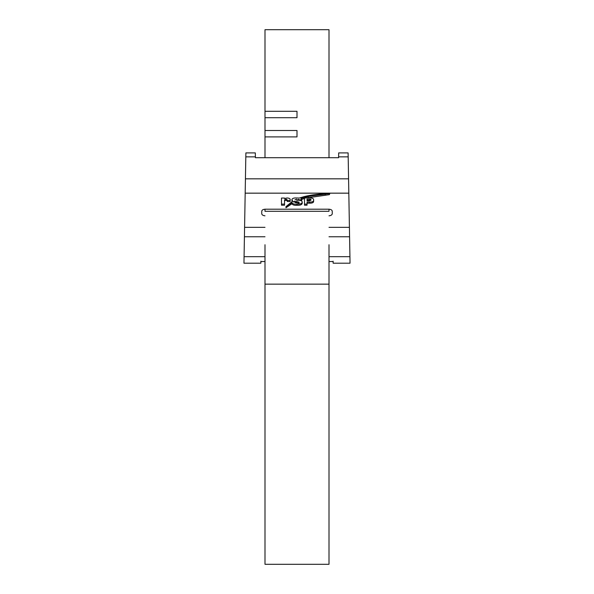 <?xml version="1.0" encoding="UTF-8"?>
<svg xmlns="http://www.w3.org/2000/svg" width="594" height="594" viewBox="0 0 594 594"><rect width="100%" height="100%" fill="white"/><g stroke="black" fill="none" stroke-linecap="round" stroke-linejoin="round"><path stroke-width="0.89" d="M350.007 261.182L350.044 263.201L333.145 263.201L333.115 261.538L329.002 261.538L333.115 261.538M333.108 261.182L333.145 263.201M260.885 261.538L264.998 261.538L260.885 261.538L260.855 263.201L260.892 261.182M260.855 263.201L243.956 263.201L244.075 256.69L264.998 256.69M301.826 199.799L300.995 198.478L308.175 196.495L329.388 193.599C320.389 193.703 311.984 194.706 304.18 196.614L299.272 198.069L297 197.988C293.911 197.78 292.218 198.337 291.906 199.651L292.701 201.114L285.959 206.63L291.988 202.643C292.619 203.861 294.29 204.366 297 204.158C300.141 204.321 301.878 203.675 302.212 202.212C302.183 200.831 300.705 200.178 297.78 200.252L296.592 200.223L298.663 199.324L298.775 199.807L301.826 199.799L301.589 200.891M298.775 200.282L298.775 199.807M284.541 200.289L284.957 199.45L286.234 199.228L287.303 200L287.303 201.507L290.176 201.507L290.176 199.836C290.384 198.73 289.367 198.114 287.132 197.988L284.459 198.478L284.459 198.047L281.489 198.047L281.489 204.098L284.541 204.098L284.533 200.2M284.541 204.098L284.541 205.212L281.489 205.212L281.489 204.098M307.053 204.098L307.053 202.101L309.519 202.101C312.422 202.123 313.788 201.425 313.61 200.022C313.803 198.634 312.444 197.951 309.519 197.973L304.499 197.973L304.499 204.098L307.053 204.098L307.053 205.212L304.499 205.212L304.499 204.098M348.188 156.868L338.617 156.868L338.684 152.903L348.114 152.903L350.044 263.201M264.998 236.761L244.424 236.761L244.075 256.69M245.812 156.868L245.886 152.903L255.316 152.903L255.383 156.868L245.812 156.868L245.433 178.824L348.567 178.824M338.617 156.868L338.602 157.7L255.398 157.7L255.383 156.868M307.053 203.2L309.519 203.2C312.422 203.222 313.788 202.524 313.61 201.106L313.61 200.022M284.541 201.373L284.957 200.534L286.234 200.312L287.303 201.084M306.526 197.973L329.388 194.654L329.388 193.651M329.388 193.599L329.781 193.614L329.388 194.654M301.774 199.302L304.499 198.507M285.959 206.63L285.959 207.759L291.988 203.749C292.612 204.975 294.282 205.479 297 205.272C300.148 205.435 301.886 204.782 302.212 203.311L302.212 202.212M291.906 199.651L292.025 201.522M264.998 215.822C262.852 215.563 261.761 214.783 261.724 213.469L261.761 211.293C261.843 210.098 262.919 209.4 264.998 209.207L329.002 209.207C331.073 209.4 332.157 210.09 332.239 211.293L332.276 213.469C332.246 214.776 331.155 215.563 329.002 215.822M348.819 193.161L245.181 193.161L244.587 227.339L264.998 227.339M244.424 236.761L244.587 227.339M245.181 193.161L245.433 178.824M298.663 200.275L298.663 199.324M291.988 203.749L291.988 202.643M287.303 200.423L290.176 200.423M310.766 199.257L307.053 199.124L307.053 200.869L309.519 200.869L311.048 200.022L310.766 199.257L310.766 200.341L307.053 200.2L307.053 200.869M296.562 199.138L294.958 199.881L296.562 199.138M299.168 202.212L296.77 201.552L294.052 201.433L293.213 201.908L294.951 201.908L297 202.866L298.923 202.695L299.168 202.212M299.168 203.311L295.121 202.613M294.052 201.908L294.052 201.433M309.526 200.2L309.526 199.124M264.998 157.7L264.998 29.7L329.002 29.7L329.002 157.7M264.998 136.902L297 136.902L297 133.702M264.998 117.701L297 117.701L297 111.301L264.998 111.301M297 136.902L297 130.502L264.998 130.502M329.002 244.721L329.002 564.3L264.998 564.3L264.998 244.721M349.576 236.761L329.002 236.761M329.002 256.69L349.925 256.69M329.002 227.339L349.413 227.339M264.998 209.207L264.998 211.308L329.002 211.308L329.002 209.207M325.23 195.01L325.23 193.956M308.175 197.564L308.175 196.495M297 205.272L297 204.158M284.957 200.534L284.957 199.45M286.234 200.312L286.234 199.228M309.519 203.2L309.519 202.101M296.77 202.651L296.77 201.552M329.002 284.147L264.998 284.147"/></g></svg>
